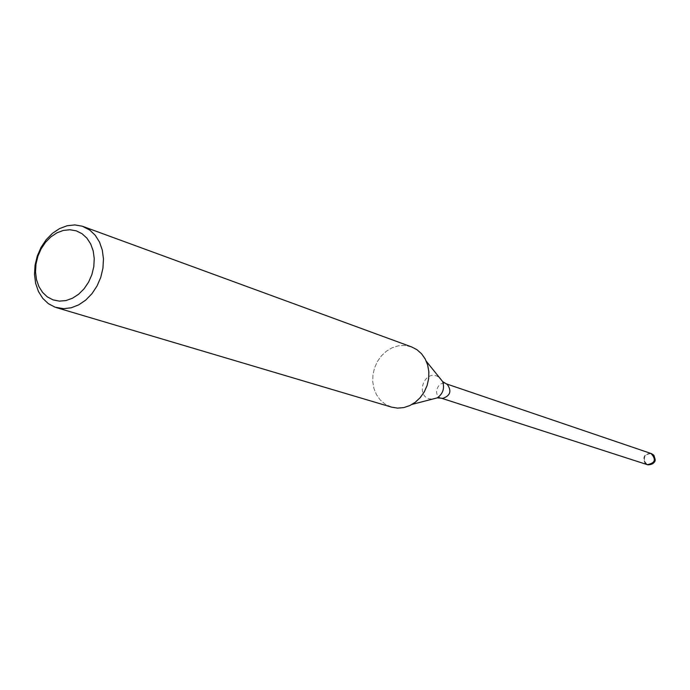 <?xml version="1.0" encoding="UTF-8"?>
<svg xmlns="http://www.w3.org/2000/svg" width="690" height="690" viewBox="0 0 690 690"><rect width="100%" height="100%" fill="white"/><g stroke="black" fill="none" stroke-linecap="round" stroke-linejoin="round"><path stroke-width="0.52" stroke-dasharray="3.45 2.59" d="M441.626 398.234L440.884 398.035C432.63 395.603 437.684 380.578 445.723 383.657L446.37 383.916M391.541 407.126L384.908 404.004L380.156 399.864L376.43 394.594L373.928 388.436L372.747 381.717L372.962 374.748L374.549 367.891L377.43 361.465L381.466 355.79L386.469 351.158L392.179 347.777L398.328 345.837L404.616 345.44L410.714 346.604C417.812 349.062 423.03 353.979 426.351 361.353C431.992 379.138 427.231 393.481 412.094 404.383C404.918 408.359 397.707 409.161 390.471 406.781L384.908 404.004L380.156 399.864L376.43 394.594L373.92 388.436L372.747 381.717L372.962 374.748L374.549 367.891L377.43 361.465L381.466 355.79L386.469 351.158L392.179 347.777L398.328 345.837L404.616 345.44L411.507 346.88M650.92 453.451C644.512 453.649 642.494 456.823 644.857 462.99L647.22 464.62C641.752 458.634 643.002 454.917 650.972 453.468M437.244 397.871L433.122 399.243L428.973 398.794C415.906 394.93 423.927 371.091 436.666 375.947L440.194 378.068L442.635 381.587M647.746 464.793L645.383 463.154C643.028 456.961 645.064 453.796 651.498 453.649M446.232 383.83L445.749 383.666M441.462 398.216L440.979 398.061"/><path stroke-width="1.03" d="M446.37 383.916L447.396 384.537C451.821 391.109 450.294 395.715 442.816 398.354L441.626 398.234M650.972 453.468L650.998 453.477C656.449 459.419 655.215 463.137 647.289 464.646L441.462 398.216M82.239 226.199L89.709 230.012L95.237 235.273L99.507 242.069L102.293 250.082L103.466 258.931L102.948 268.16L100.775 277.337L97.04 285.996L91.942 293.707L85.724 300.098L78.695 304.868L71.208 307.774L63.635 308.689L55.036 307.171L48.369 303.678L42.746 298.347L38.442 291.473L35.647 283.383L34.5 274.499L35.052 265.236L37.269 256.059L41.038 247.408L46.187 239.706L52.466 233.323L59.564 228.588L67.146 225.742L74.831 224.923L82.239 226.199M83.197 226.527L411.507 346.88L416.915 349.675L421.564 353.78L425.213 358.998L427.688 365.088L428.852 371.746L428.663 378.663L427.11 385.477L424.281 391.877L420.314 397.535L415.397 402.184L409.774 405.591L403.728 407.6L397.552 408.118L391.541 407.126L56.338 307.593M76.228 230.839L81.981 233.669L86.888 238.119L90.683 243.95L93.185 250.884L94.245 258.569L93.806 266.607L91.891 274.594L88.596 282.115L84.094 288.774L78.617 294.242L72.45 298.244L65.904 300.573L59.323 301.125L53.035 299.874L47.351 296.907L42.556 292.379L38.882 286.522L36.492 279.623L35.518 272.041L35.983 264.132L37.872 256.292L41.098 248.909L45.497 242.328L50.853 236.886L56.908 232.849L63.368 230.426L69.923 229.736L76.228 230.839M650.92 453.451L653.344 455.098C655.716 461.256 653.697 464.439 647.289 464.646L647.746 464.793M447.396 384.537L442.635 381.587C444.791 388.323 442.989 393.757 437.244 397.871L412.094 404.383M653.87 455.271C656.242 461.429 654.224 464.611 647.815 464.818C656.199 463.464 657.432 459.738 651.515 453.649L653.87 455.271M651.498 453.649L446.232 383.83M442.816 398.354L437.244 397.871M442.635 381.587L426.351 361.353"/></g></svg>
